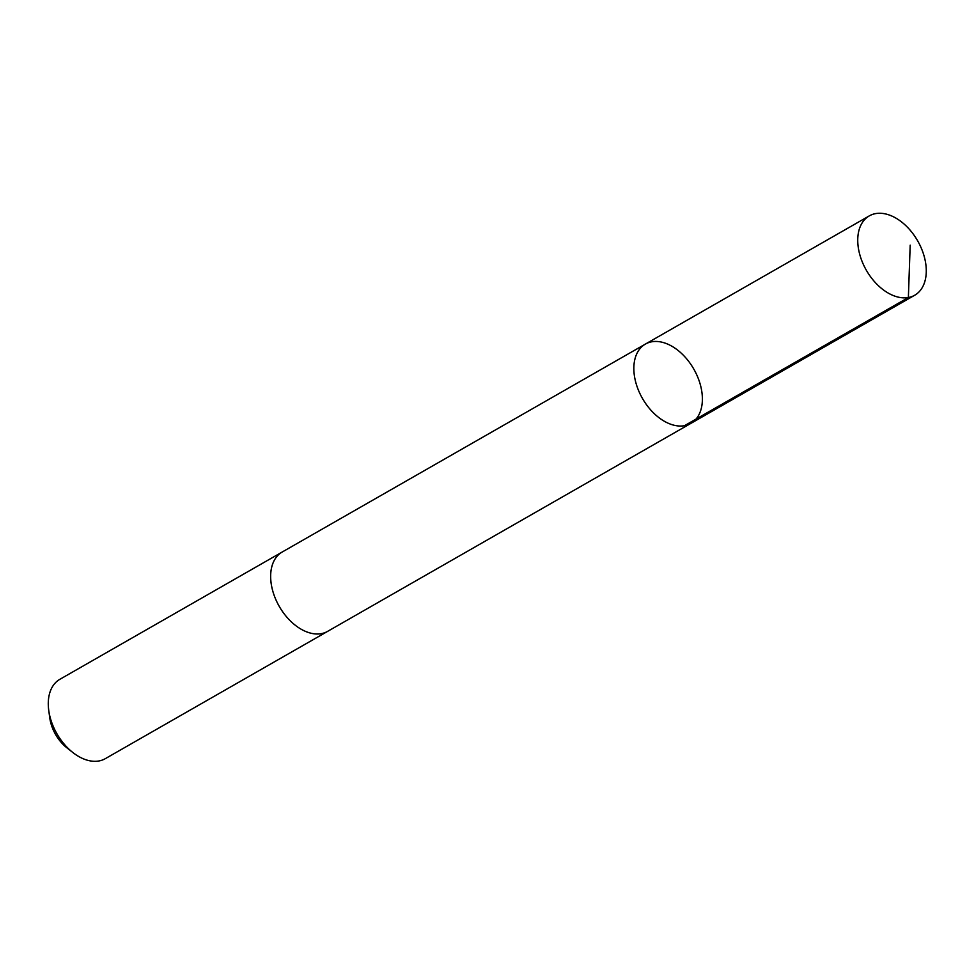 <?xml version="1.0" encoding="UTF-8"?>
<svg xmlns="http://www.w3.org/2000/svg" width="975" height="975" viewBox="0 0 975 975"><rect width="100%" height="100%" fill="white"/><g stroke="black" fill="none" stroke-linecap="round" stroke-linejoin="round"><path stroke-width="1.46" d="M328.173 631.044A45.715 29.567 -119.8 0 1 327.624 631.373A45.703 29.567 -119.8 0 1 291.488 621.989A45.703 29.567 -119.8 0 1 270.684 578.029A45.703 29.567 -119.8 0 1 282.202 552.021L645.401 344.077A45.715 29.567 60.2 0 0 633.872 370.073A45.715 29.567 60.2 0 0 654.688 414.046A45.715 29.567 60.2 0 0 690.824 423.418A45.715 29.567 60.2 0 0 693.773 369.05A45.715 29.567 60.2 0 0 645.401 344.077A45.715 29.567 60.2 0 0 633.872 370.073A45.715 29.567 60.2 0 0 654.688 414.046A45.715 29.567 60.2 0 0 690.824 423.418L914.721 295.23A45.715 29.567 -119.8 0 1 878.572 285.858A45.715 29.567 -119.8 0 1 857.768 241.885A45.715 29.567 -119.8 0 1 869.286 215.889A45.715 29.567 -119.8 0 1 905.434 225.262A45.715 29.567 -119.8 0 1 926.25 269.234A45.715 29.567 -119.8 0 1 914.721 295.23M690.824 423.418L327.624 631.361A45.715 29.567 -119.8 0 1 279.252 606.389A45.715 29.567 -119.8 0 1 282.202 552.021A45.715 29.567 -119.8 0 1 282.75 551.716M327.624 631.373L105.263 758.684A45.715 29.567 -119.8 0 1 72.82 752.493A45.715 29.567 -119.8 0 1 48.75 710.446A45.715 29.567 -119.8 0 1 59.828 679.331L282.202 552.021M72.82 752.493L66.897 747.825A32.516 21.036 -119.8 0 1 49.774 717.917L48.75 710.446M910.187 245.152L908.371 297.521L684.474 425.709M645.401 344.077L869.286 215.889"/></g></svg>
